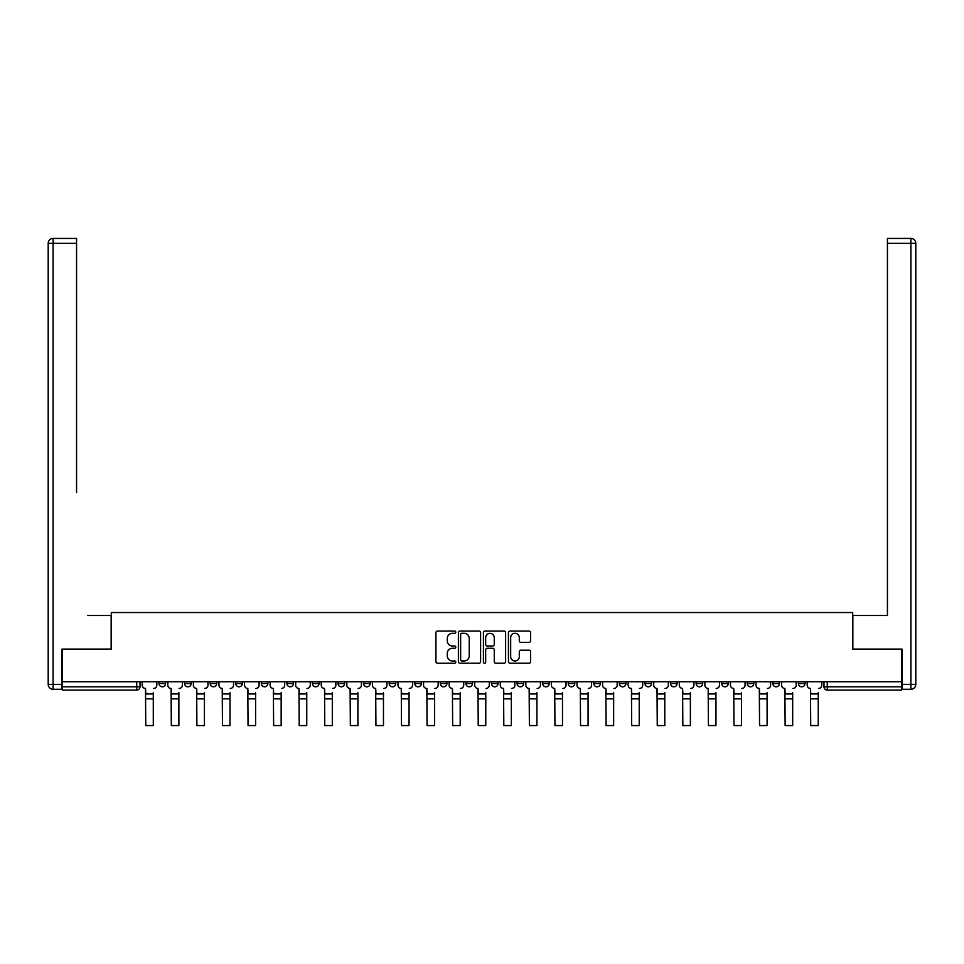 <?xml version="1.0" encoding="UTF-8"?>
<svg xmlns="http://www.w3.org/2000/svg" width="964" height="964" viewBox="0 0 964 964"><rect width="100%" height="100%" fill="white"/><g stroke="black" fill="none" stroke-linecap="round" stroke-linejoin="round"><path stroke-width="1.45" d="M455.767 632.167A1.121 1.121 0 0 0 454.647 631.046L437.548 631.046A1.615 1.615 0 0 0 435.933 632.649L435.933 661.617A1.615 1.615 0 0 0 437.548 663.232L454.647 663.232A1.121 1.121 0 0 0 455.767 662.099A1.121 1.121 0 0 0 454.647 660.979L452.429 660.979A5.145 5.145 0 0 1 447.284 655.821L447.284 653.411A5.145 5.145 0 0 1 452.429 648.266L454.647 648.266A1.121 1.121 0 0 0 455.767 647.133A1.121 1.121 0 0 0 454.647 646.013L452.429 646.013A5.145 5.145 0 0 1 447.284 640.855L447.284 638.445A5.145 5.145 0 0 1 452.429 633.3L454.647 633.3A1.121 1.121 0 0 0 455.767 632.167M798.421 683.524L798.421 681.729L798.421 683.524A3.278 3.278 0 0 0 801.699 686.814A3.278 3.278 0 0 1 798.421 683.524L804.976 683.524A3.278 3.278 0 0 1 801.699 686.814A3.278 3.278 0 0 0 804.976 683.524A3.278 3.278 0 0 1 801.699 686.814M772.839 681.729L772.839 683.524L779.394 683.524A3.278 3.278 0 0 1 776.116 686.814A3.278 3.278 0 0 1 772.839 683.524L772.839 681.729M696.116 683.524L696.116 681.729L696.116 683.524A3.278 3.278 0 0 0 699.394 686.814A3.278 3.278 0 0 1 696.116 683.524L702.672 683.524A3.278 3.278 0 0 1 699.394 686.814M670.534 683.524L670.534 681.729L670.534 683.524A3.278 3.278 0 0 0 673.812 686.814A3.278 3.278 0 0 1 670.534 683.524L677.09 683.524A3.278 3.278 0 0 1 673.812 686.814M593.812 681.729L593.812 683.524L600.367 683.524A3.278 3.278 0 0 1 597.09 686.814A3.278 3.278 0 0 1 593.812 683.524L593.812 681.729M568.23 681.729L568.23 683.524L574.797 683.524A3.278 3.278 0 0 1 571.519 686.814A3.278 3.278 0 0 1 568.23 683.524L568.23 681.729M440.355 681.729L440.355 683.524L446.91 683.524A3.278 3.278 0 0 1 443.633 686.814A3.278 3.278 0 0 1 440.355 683.524L440.355 681.729M389.203 681.729L389.203 683.524L395.77 683.524A3.278 3.278 0 0 1 392.481 686.814A3.278 3.278 0 0 1 389.203 683.524L389.203 681.729M363.633 681.729L363.633 683.524L370.188 683.524A3.278 3.278 0 0 1 366.91 686.814A3.278 3.278 0 0 1 363.633 683.524L363.633 681.729M338.051 681.729L338.051 683.524L344.618 683.524A3.278 3.278 0 0 1 341.34 686.814A3.278 3.278 0 0 1 338.051 683.524L338.051 681.729M312.481 681.729L312.481 683.524L319.036 683.524A3.278 3.278 0 0 1 315.758 686.814A3.278 3.278 0 0 1 312.481 683.524L312.481 681.729M286.911 681.729L286.911 683.524L293.466 683.524A3.278 3.278 0 0 1 290.188 686.814A3.278 3.278 0 0 1 286.911 683.524L286.911 681.729M261.328 683.524L261.328 681.729L261.328 683.524A3.278 3.278 0 0 0 264.606 686.814A3.278 3.278 0 0 1 261.328 683.524L267.884 683.524A3.278 3.278 0 0 1 264.606 686.814A3.278 3.278 0 0 0 267.884 683.524A3.278 3.278 0 0 1 264.606 686.814M235.758 683.524L235.758 681.729L235.758 683.524A3.278 3.278 0 0 0 239.036 686.814A3.278 3.278 0 0 1 235.758 683.524L242.313 683.524A3.278 3.278 0 0 1 239.036 686.814M210.176 683.524L210.176 681.729L210.176 683.524A3.278 3.278 0 0 0 213.454 686.814A3.278 3.278 0 0 1 210.176 683.524L216.731 683.524A3.278 3.278 0 0 1 213.454 686.814M529.031 642.386A1.615 1.615 0 0 0 530.634 640.783L530.634 632.649A1.615 1.615 0 0 0 529.031 631.046L510.04 631.046A1.615 1.615 0 0 0 508.438 632.649L508.438 661.617A1.615 1.615 0 0 0 510.04 663.232L529.031 663.232A1.615 1.615 0 0 0 530.634 661.617L530.634 651.797A1.615 1.615 0 0 0 529.031 650.194L520.897 650.194A1.615 1.615 0 0 0 519.295 651.797L519.295 656.665A4.302 4.302 0 0 1 514.993 660.979A4.302 4.302 0 0 1 510.679 656.665L510.679 637.602A4.302 4.302 0 0 1 514.993 633.3A4.302 4.302 0 0 1 519.295 637.602L519.295 640.783A1.615 1.615 0 0 0 520.897 642.386L529.031 642.386M62.467 681.729L62.467 649.097L111.318 649.097L111.318 612.538L852.682 612.538L852.682 649.097L901.533 649.097L901.533 681.729L62.467 681.729L62.467 686.814L140.009 686.814L140.009 681.729M480.59 632.649A1.615 1.615 0 0 0 478.988 631.046L459.997 631.046A1.615 1.615 0 0 0 458.382 632.649L458.382 661.617A1.615 1.615 0 0 0 459.997 663.232L478.988 663.232A1.615 1.615 0 0 0 480.59 661.617L480.59 632.649M485.013 631.046L504.003 631.046A1.615 1.615 0 0 1 505.618 632.649L505.618 661.617A1.615 1.615 0 0 1 504.003 663.232L495.882 663.232A1.615 1.615 0 0 1 494.267 661.617L494.267 649.869A1.615 1.615 0 0 0 492.664 648.266L487.266 648.266A1.615 1.615 0 0 0 485.663 649.869L485.663 662.099A1.121 1.121 0 0 1 484.531 663.232A1.121 1.121 0 0 1 483.41 662.099L483.41 632.649A1.615 1.615 0 0 1 485.013 631.046M823.991 681.729L823.991 686.814L901.533 686.814L901.533 690.091L827.269 690.091A3.278 3.278 0 0 1 823.991 686.814L823.991 681.729M901.533 681.729L901.533 686.814M136.731 681.729L136.731 690.091A3.278 3.278 0 0 0 140.009 686.814A3.278 3.278 0 0 1 136.731 690.091L62.467 690.091L62.467 686.814M804.976 681.729L804.976 683.524M779.394 681.729L779.394 683.524A3.278 3.278 0 0 1 776.116 686.814A3.278 3.278 0 0 0 779.394 683.524L779.394 681.729M753.824 681.729L753.824 683.524A3.278 3.278 0 0 1 750.546 686.814A3.278 3.278 0 0 1 747.269 683.524L753.824 683.524L753.824 681.729M747.269 681.729L747.269 683.524M728.242 681.729L728.242 683.524A3.278 3.278 0 0 1 724.964 686.814A3.278 3.278 0 0 1 721.687 683.524L728.242 683.524M721.687 681.729L721.687 683.524M702.672 681.729L702.672 683.524L702.672 681.729M677.09 681.729L677.09 683.524L677.09 681.729M651.519 681.729L651.519 683.524A3.278 3.278 0 0 1 648.242 686.814A3.278 3.278 0 0 1 644.964 683.524L651.519 683.524L651.519 681.729M644.964 681.729L644.964 683.524M625.949 681.729L625.949 683.524A3.278 3.278 0 0 1 622.66 686.814A3.278 3.278 0 0 1 619.382 683.524L625.949 683.524A3.278 3.278 0 0 1 622.66 686.814A3.278 3.278 0 0 0 625.949 683.524M619.382 681.729L619.382 683.524M600.367 681.729L600.367 683.524M574.797 681.729L574.797 683.524M549.215 681.729L549.215 683.524A3.278 3.278 0 0 1 545.937 686.814A3.278 3.278 0 0 1 542.66 683.524A3.278 3.278 0 0 0 545.937 686.814M542.66 681.729L542.66 683.524L549.215 683.524M523.645 681.729L523.645 683.524A3.278 3.278 0 0 1 520.367 686.814A3.278 3.278 0 0 1 517.09 683.524L523.645 683.524A3.278 3.278 0 0 1 520.367 686.814A3.278 3.278 0 0 0 523.645 683.524M517.09 681.729L517.09 683.524M498.063 681.729L498.063 683.524A3.278 3.278 0 0 1 494.785 686.814A3.278 3.278 0 0 1 491.507 683.524A3.278 3.278 0 0 0 494.785 686.814M491.507 681.729L491.507 683.524L498.063 683.524M472.493 681.729L472.493 683.524A3.278 3.278 0 0 1 469.215 686.814A3.278 3.278 0 0 1 465.937 683.524L472.493 683.524M465.937 681.729L465.937 683.524M446.91 681.729L446.91 683.524M421.34 681.729L421.34 683.524A3.278 3.278 0 0 1 418.063 686.814A3.278 3.278 0 0 1 414.785 683.524L421.34 683.524M414.785 681.729L414.785 683.524M395.77 681.729L395.77 683.524M370.188 681.729L370.188 683.524M344.618 681.729L344.618 683.524L344.618 681.729M319.036 681.729L319.036 683.524A3.278 3.278 0 0 1 315.758 686.814A3.278 3.278 0 0 0 319.036 683.524M293.466 681.729L293.466 683.524A3.278 3.278 0 0 1 290.188 686.814A3.278 3.278 0 0 0 293.466 683.524L293.466 681.729M267.884 681.729L267.884 683.524M242.313 681.729L242.313 683.524L242.313 681.729M216.731 681.729L216.731 683.524L216.731 681.729M184.606 681.729L184.606 683.524L191.161 683.524L191.161 681.729L191.161 683.524A3.278 3.278 0 0 1 187.884 686.814A3.278 3.278 0 0 1 184.606 683.524A3.278 3.278 0 0 0 187.884 686.814A3.278 3.278 0 0 0 191.161 683.524A3.278 3.278 0 0 1 187.884 686.814M159.024 681.729L159.024 683.524L165.579 683.524L165.579 681.729L165.579 683.524A3.278 3.278 0 0 1 162.301 686.814A3.278 3.278 0 0 1 159.024 683.524A3.278 3.278 0 0 0 162.301 686.814A3.278 3.278 0 0 0 165.579 683.524A3.278 3.278 0 0 1 162.301 686.814M461.768 633.3A1.121 1.121 0 0 0 460.635 634.42L460.635 659.846A1.121 1.121 0 0 0 461.768 660.979L464.094 660.979A5.145 5.145 0 0 0 469.251 655.821L469.251 638.445A5.145 5.145 0 0 0 464.094 633.3L461.768 633.3M494.267 637.674A4.302 4.302 0 0 0 489.965 633.372A4.302 4.302 0 0 0 485.663 637.674L485.663 644.398A1.615 1.615 0 0 0 487.266 646.013L492.664 646.013A1.615 1.615 0 0 0 494.267 644.398L494.267 637.674M153.288 698.864L145.745 698.864M142.226 685.175L142.226 681.729L142.226 685.175A3.278 3.278 0 0 0 145.504 688.453L145.745 692.706M145.504 688.453L145.745 725.579L153.288 725.579L153.288 692.706M156.819 685.175L156.819 681.729L156.819 685.175A3.278 3.278 0 0 1 153.529 688.453M153.288 725.579L145.745 725.579M178.87 698.864L171.327 698.864M167.796 685.175L167.796 681.729L167.796 685.175A3.278 3.278 0 0 0 171.074 688.453L171.327 692.706M171.074 688.453L171.327 725.579L178.87 725.579L178.87 692.706M182.389 685.175L182.389 681.729L182.389 685.175A3.278 3.278 0 0 1 179.111 688.453M204.44 698.864L196.897 698.864M193.378 685.175L193.378 681.729L193.378 685.175A3.278 3.278 0 0 0 196.656 688.453L196.897 692.706M196.656 688.453L196.897 725.579L204.44 725.579L204.44 692.706M207.971 685.175L207.971 681.729L207.971 685.175A3.278 3.278 0 0 1 204.681 688.453M61.973 684.356L61.973 689.272L53.116 689.272A4.916 4.916 0 0 1 48.2 684.356L48.2 243.338A4.916 4.916 0 0 1 53.116 238.421L76.566 238.421L76.566 243.338L53.116 243.338L53.116 684.356L61.973 684.356L61.973 649.097L111.149 649.097L111.149 615.49L87.881 615.49M76.566 243.338L76.566 492.532M53.116 238.421A4.916 4.916 0 0 0 48.2 243.338A4.916 4.916 0 0 1 53.116 238.421A4.916 4.916 0 0 0 48.2 243.338L53.116 243.338L53.116 238.421M876.119 615.49L887.434 615.49L887.434 238.421L910.884 238.421L887.434 238.421M902.027 684.356L910.884 684.356L910.884 243.338L915.8 243.338A4.916 4.916 0 0 0 910.884 238.421A4.916 4.916 0 0 1 915.8 243.338A4.916 4.916 0 0 0 910.884 238.421A4.916 4.916 0 0 1 915.8 243.338L915.8 684.356A4.916 4.916 0 0 1 910.884 689.272L902.027 689.272L902.027 649.097L852.851 649.097L852.851 615.49L887.434 615.49L887.434 492.532M910.884 689.272A4.916 4.916 0 0 0 915.8 684.356L910.884 684.356L910.884 689.272M178.87 725.579L171.327 725.579M204.44 725.579L196.897 725.579M230.01 698.864L222.479 698.864M218.948 685.175L218.948 681.729L218.948 685.175A3.278 3.278 0 0 0 222.226 688.453L222.479 692.706M222.226 688.453L222.479 725.579L230.01 725.579L230.01 692.706M233.541 685.175L233.541 681.729L233.541 685.175A3.278 3.278 0 0 1 230.263 688.453M255.593 698.864L248.049 698.864M244.531 685.175L244.531 681.729L244.531 685.175A3.278 3.278 0 0 0 247.808 688.453L248.049 692.706M247.808 688.453L248.049 725.579L255.593 725.579L255.593 692.706M259.111 685.175L259.111 681.729L259.111 685.175A3.278 3.278 0 0 1 255.834 688.453M281.163 698.864L273.619 698.864M270.101 685.175L270.101 681.729L270.101 685.175A3.278 3.278 0 0 0 273.378 688.453L273.619 692.706M273.378 688.453L273.619 725.579L281.163 725.579L281.163 692.706M284.693 685.175L284.693 681.729L284.693 685.175A3.278 3.278 0 0 1 281.416 688.453M230.01 725.579L222.479 725.579M255.593 725.579L248.049 725.579M281.163 725.579L273.619 725.579M306.745 698.864L299.202 698.864M295.671 685.175L295.671 681.729L295.671 685.175A3.278 3.278 0 0 0 298.961 688.453L299.202 692.706M298.961 688.453L299.202 725.579L306.745 725.579L306.745 692.706M310.263 685.175L310.263 681.729L310.263 685.175A3.278 3.278 0 0 1 306.986 688.453M306.745 725.579L299.202 725.579M332.315 698.864L324.772 698.864M321.253 685.175L321.253 681.729L321.253 685.175A3.278 3.278 0 0 0 324.531 688.453L324.772 692.706M324.531 688.453L324.772 725.579L332.315 725.579L332.315 692.706M335.846 685.175L335.846 681.729L335.846 685.175A3.278 3.278 0 0 1 332.568 688.453M332.315 725.579L324.772 725.579M357.897 698.864L350.354 698.864M346.823 685.175L346.823 681.729L346.823 685.175A3.278 3.278 0 0 0 350.101 688.453L350.354 692.706M350.101 688.453L350.354 725.579L357.897 725.579L357.897 692.706M361.416 685.175L361.416 681.729L361.416 685.175A3.278 3.278 0 0 1 358.138 688.453M357.897 725.579L350.354 725.579M383.467 698.864L375.924 698.864M372.405 685.175L372.405 681.729L372.405 685.175A3.278 3.278 0 0 0 375.683 688.453L375.924 692.706M375.683 688.453L375.924 725.579L383.467 725.579L383.467 692.706M386.998 685.175L386.998 681.729L386.998 685.175A3.278 3.278 0 0 1 383.72 688.453M383.467 725.579L375.924 725.579M409.049 698.864L401.506 698.864M397.975 685.175L397.975 681.729L397.975 685.175A3.278 3.278 0 0 0 401.253 688.453L401.506 692.706M401.253 688.453L401.506 725.579L409.049 725.579L409.049 692.706M412.568 685.175L412.568 681.729L412.568 685.175A3.278 3.278 0 0 1 409.29 688.453M409.049 725.579L401.506 725.579M434.619 698.864L427.076 698.864M423.558 685.175L423.558 681.729L423.558 685.175A3.278 3.278 0 0 0 426.835 688.453L427.076 692.706M426.835 688.453L427.076 725.579L434.619 725.579L434.619 692.706M438.15 685.175L438.15 681.729L438.15 685.175A3.278 3.278 0 0 1 434.86 688.453M434.619 725.579L427.076 725.579M460.19 698.864L452.658 698.864M449.128 685.175L449.128 681.729L449.128 685.175A3.278 3.278 0 0 0 452.405 688.453L452.658 692.706M452.405 688.453L452.658 725.579L460.19 725.579L460.19 692.706M463.72 685.175L463.72 681.729L463.72 685.175A3.278 3.278 0 0 1 460.443 688.453M460.19 725.579L452.658 725.579M485.772 698.864L478.228 698.864M474.71 685.175L474.71 681.729L474.71 685.175A3.278 3.278 0 0 0 477.987 688.453L478.228 692.706M477.987 688.453L478.228 725.579L485.772 725.579L485.772 692.706M489.29 685.175L489.29 681.729L489.29 685.175A3.278 3.278 0 0 1 486.013 688.453M485.772 725.579L478.228 725.579M511.342 698.864L503.811 698.864M500.28 685.175L500.28 681.729L500.28 685.175A3.278 3.278 0 0 0 503.557 688.453L503.811 692.706M503.557 688.453L503.811 725.579L511.342 725.579L511.342 692.706M514.872 685.175L514.872 681.729L514.872 685.175A3.278 3.278 0 0 1 511.595 688.453M511.342 725.579L503.811 725.579M536.924 698.864L529.381 698.864M525.85 685.175L525.85 681.729L525.85 685.175A3.278 3.278 0 0 0 529.14 688.453L529.381 692.706M529.14 688.453L529.381 725.579L536.924 725.579L536.924 692.706M540.442 685.175L540.442 681.729L540.442 685.175A3.278 3.278 0 0 1 537.165 688.453M536.924 725.579L529.381 725.579M562.494 698.864L554.951 698.864M551.432 685.175L551.432 681.729L551.432 685.175A3.278 3.278 0 0 0 554.71 688.453L554.951 692.706M554.71 688.453L554.951 725.579L562.494 725.579L562.494 692.706M566.025 685.175L566.025 681.729L566.025 685.175A3.278 3.278 0 0 1 562.747 688.453M562.494 725.579L554.951 725.579M588.076 698.864L580.533 698.864M577.002 685.175L577.002 681.729L577.002 685.175A3.278 3.278 0 0 0 580.28 688.453L580.533 692.706M580.28 688.453L580.533 725.579L588.076 725.579L588.076 692.706M591.595 685.175L591.595 681.729L591.595 685.175A3.278 3.278 0 0 1 588.317 688.453M588.076 725.579L580.533 725.579M613.646 698.864L606.103 698.864M602.584 685.175L602.584 681.729L602.584 685.175A3.278 3.278 0 0 0 605.862 688.453L606.103 692.706M605.862 688.453L606.103 725.579L613.646 725.579L613.646 692.706M617.177 685.175L617.177 681.729L617.177 685.175A3.278 3.278 0 0 1 613.899 688.453M613.646 725.579L606.103 725.579M639.228 698.864L631.685 698.864M628.154 685.175L628.154 681.729L628.154 685.175A3.278 3.278 0 0 0 631.432 688.453L631.685 692.706M631.432 688.453L631.685 725.579L639.228 725.579L639.228 692.706M642.747 685.175L642.747 681.729L642.747 685.175A3.278 3.278 0 0 1 639.469 688.453M639.228 725.579L631.685 725.579M664.799 698.864L657.255 698.864M653.737 685.175L653.737 681.729L653.737 685.175A3.278 3.278 0 0 0 657.014 688.453L657.255 692.706M657.014 688.453L657.255 725.579L664.799 725.579L664.799 692.706M668.329 685.175L668.329 681.729L668.329 685.175A3.278 3.278 0 0 1 665.039 688.453M664.799 725.579L657.255 725.579M690.381 698.864L682.837 698.864M679.307 685.175L679.307 681.729L679.307 685.175A3.278 3.278 0 0 0 682.584 688.453L682.837 692.706M682.584 688.453L682.837 725.579L690.381 725.579L690.381 692.706M693.899 685.175L693.899 681.729L693.899 685.175A3.278 3.278 0 0 1 690.622 688.453M690.381 725.579L682.837 725.579M715.951 698.864L708.407 698.864M704.889 685.175L704.889 681.729L704.889 685.175A3.278 3.278 0 0 0 708.166 688.453L708.407 692.706M708.166 688.453L708.407 725.579L715.951 725.579L715.951 692.706M719.469 685.175L719.469 681.729L719.469 685.175A3.278 3.278 0 0 1 716.192 688.453M715.951 725.579L708.407 725.579M741.521 698.864L733.99 698.864M730.459 685.175L730.459 681.729L730.459 685.175A3.278 3.278 0 0 0 733.737 688.453L733.99 692.706M733.737 688.453L733.99 725.579L741.521 725.579L741.521 692.706M745.052 685.175L745.052 681.729L745.052 685.175A3.278 3.278 0 0 1 741.774 688.453M741.521 725.579L733.99 725.579M767.103 698.864L759.56 698.864M756.029 685.175L756.029 681.729L756.029 685.175A3.278 3.278 0 0 0 759.319 688.453L759.56 692.706M759.319 688.453L759.56 725.579L767.103 725.579L767.103 692.706M770.622 685.175L770.622 681.729L770.622 685.175A3.278 3.278 0 0 1 767.344 688.453M767.103 725.579L759.56 725.579M792.673 698.864L785.13 698.864M781.611 685.175L781.611 681.729L781.611 685.175A3.278 3.278 0 0 0 784.889 688.453L785.13 692.706M784.889 688.453L785.13 725.579L792.673 725.579L792.673 692.706M796.204 685.175L796.204 681.729L796.204 685.175A3.278 3.278 0 0 1 792.926 688.453M792.673 725.579L785.13 725.579M818.255 698.864L810.712 698.864M807.181 685.175L807.181 681.729L807.181 685.175A3.278 3.278 0 0 0 810.471 688.453L810.712 692.706M810.471 688.453L810.712 725.579L818.255 725.579L818.255 692.706M821.774 685.175L821.774 681.729L821.774 685.175A3.278 3.278 0 0 1 818.496 688.453M818.255 725.579L810.712 725.579M827.269 681.729L827.269 690.091M153.288 693.935L145.745 693.935M53.116 689.272L53.116 684.356L48.2 684.356M910.884 238.421L910.884 243.338L887.434 243.338M178.87 693.935L171.327 693.935M204.44 693.935L196.897 693.935M230.01 693.935L222.479 693.935M255.593 693.935L248.049 693.935M281.163 693.935L273.619 693.935M306.745 693.935L299.202 693.935M332.315 693.935L324.772 693.935M357.897 693.935L350.354 693.935M383.467 693.935L375.924 693.935M409.049 693.935L401.506 693.935M434.619 693.935L427.076 693.935M460.19 693.935L452.658 693.935M485.772 693.935L478.228 693.935M511.342 693.935L503.811 693.935M536.924 693.935L529.381 693.935M562.494 693.935L554.951 693.935M588.076 693.935L580.533 693.935M613.646 693.935L606.103 693.935M639.228 693.935L631.685 693.935M664.799 693.935L657.255 693.935M690.381 693.935L682.837 693.935M715.951 693.935L708.407 693.935M741.521 693.935L733.99 693.935M767.103 693.935L759.56 693.935M792.673 693.935L785.13 693.935M818.255 693.935L810.712 693.935"/></g></svg>
